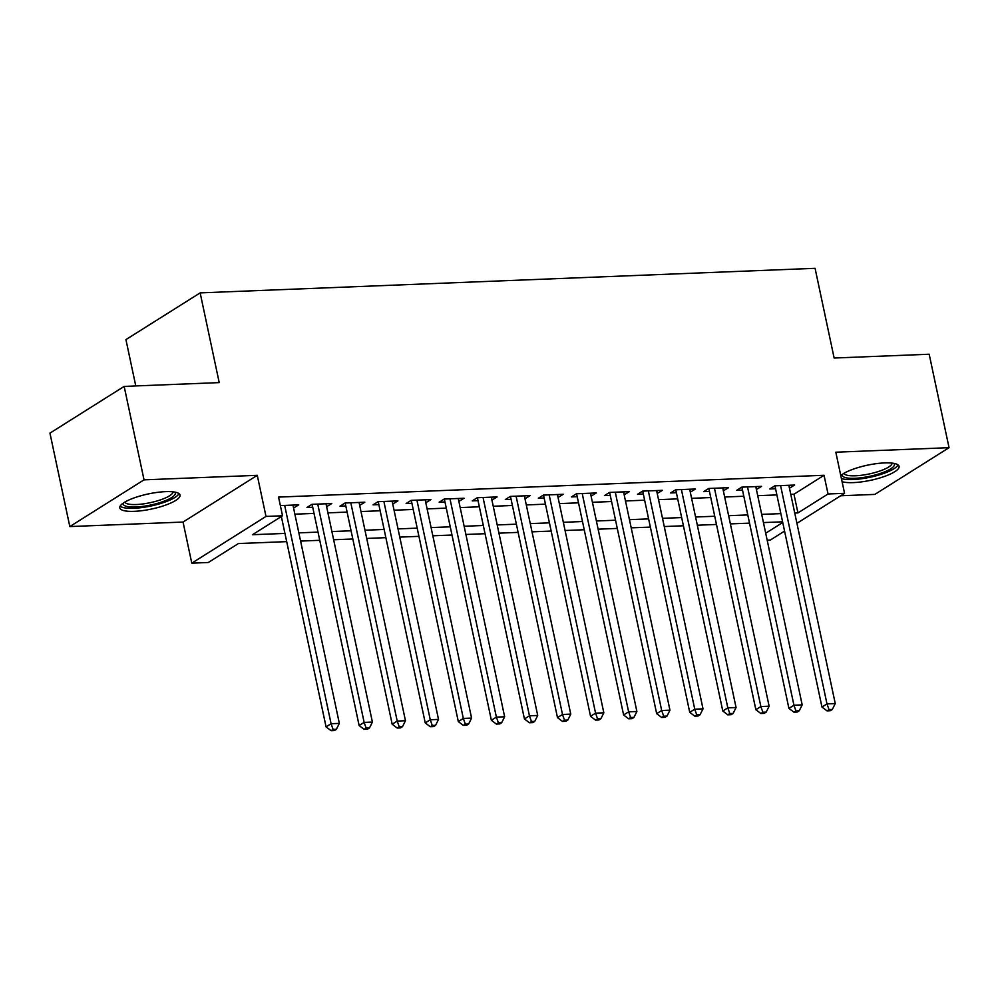 <?xml version="1.0" encoding="UTF-8"?>
<svg xmlns="http://www.w3.org/2000/svg" width="999" height="999" viewBox="0 0 999 999"><rect width="100%" height="100%" fill="white"/><g stroke="black" fill="none" stroke-linecap="round" stroke-linejoin="round"><path stroke-width="1.5" d="M134.253 511.338A30.794 7.73 168 0 0 165.397 505.182A30.794 7.73 168 0 0 180.02 495.092A30.794 7.73 168 0 0 165.547 491.645A30.794 7.73 168 0 0 134.403 497.802A30.794 7.73 168 0 0 119.78 507.892A30.794 7.73 168 0 0 134.253 511.338M842.082 481.668A30.794 7.73 168 0 0 853.321 482.604A30.794 7.73 168 0 0 884.452 476.448A30.794 7.73 168 0 0 899.088 466.358A30.794 7.73 168 0 0 884.615 462.912A30.794 7.73 168 0 0 840.783 475.549M286.688 541.633L238.399 543.556L208.316 562.499L191.783 563.161L265.996 516.433L282.53 515.784L252.447 534.715L284.952 533.416M183.042 522.052L257.267 475.324L144.031 479.845L124.163 386.401L49.95 433.129L69.818 526.573L183.042 522.052L191.783 563.161M135.777 385.939L125.924 339.61L200.15 292.882L815.072 268.319L834.14 358.029L929.182 354.233L949.05 447.677L835.813 452.197L844.555 493.319L796.94 523.301M840.671 495.766L874.837 494.405L949.05 447.677M784.565 531.093L770.341 540.047L767.182 540.172M144.031 479.845L69.818 526.573M293.569 508.016L298.726 504.857L280.369 505.594M326.623 506.693L331.793 503.533L311.95 504.333L306.943 507.48L312.724 507.255M359.69 505.382L364.847 502.21L345.017 503.009L339.997 506.168L345.791 505.931M392.744 504.058L397.914 500.899L378.072 501.685L373.064 504.845L378.846 504.607M425.811 502.734L430.969 499.575L411.138 500.362L406.118 503.521L411.9 503.296M458.866 501.411L464.036 498.251L444.193 499.038L439.185 502.197L444.967 501.973M491.933 500.087L497.09 496.928L477.26 497.727L472.24 500.874L478.022 500.649M524.987 498.776L530.157 495.604L510.314 496.403L505.307 499.562L511.088 499.325M558.054 497.452L563.211 494.293L543.381 495.079L538.361 498.239L544.143 498.002M591.108 496.128L596.278 492.969L576.435 493.756L571.428 496.915L577.21 496.69M624.175 494.805L629.333 491.645L609.502 492.432L604.482 495.591L610.264 495.367M657.23 493.494L662.399 490.322L642.557 491.121L637.549 494.28L643.331 494.043M690.297 492.17L695.454 488.998L675.624 489.797L670.604 492.957L676.385 492.719M723.351 490.846L728.521 487.687L708.678 488.474L703.658 491.633L709.452 491.396M756.418 489.522L761.575 486.363L741.745 487.15L736.725 490.309L742.507 490.084M790.783 494.355L793.968 494.23L824.05 475.287L278.559 497.09L282.53 515.784M294.88 514.173L314.036 513.411M327.934 512.862L347.09 512.087M361.001 511.538L380.157 510.764M394.056 510.214L413.211 509.453M427.122 508.891L446.278 508.129M460.177 507.567L479.333 506.805M493.244 506.256L512.4 505.482M526.298 504.932L545.454 504.158M559.365 503.608L578.521 502.847M592.419 502.285L611.575 501.523M625.474 500.961L644.642 500.199M658.541 499.65L677.697 498.876M691.595 498.326L710.764 497.552M724.662 497.002L743.818 496.241M757.717 495.679L776.885 494.917M789.472 488.199L794.63 485.039L774.799 485.839L769.779 488.986L775.574 488.761M257.267 475.324L265.996 516.433M824.05 475.287L828.034 493.981L844.555 493.319M124.163 386.401L219.218 382.605L200.15 292.882M782.592 521.815L763.436 522.577M749.537 523.139L730.381 523.901M716.47 524.463L697.314 525.224M683.416 525.774L664.26 526.548M650.349 527.097L631.193 527.859M617.295 528.421L598.139 529.183M584.24 529.745L565.072 530.506M551.173 531.068L532.017 531.83M518.119 532.38L498.951 533.154M485.052 533.703L465.896 534.465M451.998 535.027L432.829 535.789M418.931 536.351L399.775 537.112M385.876 537.662L366.72 538.436M352.809 538.985L333.654 539.76M319.755 540.309L300.599 541.071M765.696 533.216L782.741 522.489M794.754 513.049L797.939 512.924L828.034 493.981M298.851 532.867L318.007 532.105M331.905 531.543L351.061 530.781M364.972 530.219L384.128 529.458M398.027 528.908L417.182 528.134M431.093 527.584L450.249 526.823M464.148 526.261L483.304 525.499M497.215 524.937L516.371 524.175M530.269 523.613L549.425 522.852M563.336 522.302L582.492 521.528M596.391 520.979L615.546 520.217M629.457 519.655L648.613 518.893M662.512 518.331L681.668 517.569M695.579 517.007L714.735 516.246M728.633 515.696L747.789 514.922M761.7 514.373L780.856 513.611M793.968 494.23L797.939 512.924M788.998 485.264L789.622 488.199M755.943 486.588L756.555 489.522M722.876 487.912L723.501 490.834M689.822 489.223L690.434 492.157M656.755 490.546L657.379 493.481M623.701 491.87L624.325 494.805M590.634 493.194L591.258 496.128M557.579 494.517L558.204 497.44M524.512 495.829L525.137 498.763M491.458 497.152L492.082 500.087M458.391 498.476L459.016 501.411M425.337 499.8L425.961 502.734M392.27 501.123L392.894 504.045M359.215 502.435L359.84 505.369M326.149 503.758L326.773 506.693M293.094 505.082L293.718 508.016M774.949 485.826L821.965 707.055L826.985 703.895L780.581 485.601M828.995 709.602L826.985 710.863L830.294 710.739L832.304 709.477L828.995 709.602L826.985 703.895L835.251 703.571L788.848 485.277M821.965 707.055L826.985 710.863M832.304 709.477L835.251 703.571M893.955 463.374A26.648 6.681 -12 0 1 883.253 472.402A26.648 6.681 -12 0 1 854.782 478.296A26.648 6.681 -12 0 1 842.319 474.35M843.905 473.351A24.675 6.194 168 0 0 855.394 475.786A24.675 6.194 168 0 0 879.782 471.053A24.675 6.194 168 0 0 892.095 463.099M841.42 478.558A30.594 7.68 168 0 0 852.784 479.557A30.594 7.68 168 0 0 898.039 464.885M174.887 492.107A26.648 6.681 -12 0 1 175.362 493.469A26.648 6.681 -12 0 1 148.701 505.432A26.648 6.681 -12 0 1 123.164 503.533A26.648 6.681 -12 0 1 123.252 503.084M124.838 502.085A24.675 6.194 168 0 0 149.9 502.747A24.675 6.194 168 0 0 173.027 491.97A24.675 6.194 168 0 0 173.039 491.833M120.13 506.131A30.594 7.68 168 0 0 150.861 506.006A30.594 7.68 168 0 0 178.983 493.618M741.882 487.15L788.91 708.378L793.93 705.219L747.527 486.925M795.928 710.926L793.93 712.187L797.227 712.062L799.237 710.789L795.928 710.926L793.93 705.219L802.185 704.894L755.793 486.588M788.91 708.378L793.93 712.187M799.237 710.789L802.185 704.894M708.828 488.474L755.856 709.702L760.863 706.543L714.46 488.249M762.874 712.25L760.863 713.511L764.173 713.373L766.183 712.112L762.874 712.25L760.863 706.543L769.13 706.206L722.727 487.912M755.856 709.702L760.863 713.511M766.183 712.112L769.13 706.206M675.761 489.785L722.789 711.013L727.809 707.866L681.405 489.56M729.807 713.573L727.809 714.834L731.118 714.697L733.116 713.436L729.807 713.573L727.809 707.866L736.063 707.529L689.672 489.235M722.789 711.013L727.809 714.834M733.116 713.436L736.063 707.529M642.707 491.108L689.735 712.337L694.742 709.178L648.339 490.884M696.753 714.884L694.742 716.158L698.051 716.021L700.062 714.76L696.753 714.884L694.742 709.178L703.009 708.853L656.605 490.559M689.735 712.337L694.742 716.158M700.062 714.76L703.009 708.853M609.64 492.432L656.668 713.661L661.688 710.501L615.284 492.207M663.686 716.208L661.688 717.469L664.997 717.344L666.995 716.083L663.686 716.208L661.688 710.501L669.954 710.177L623.551 491.883M656.668 713.661L661.688 717.469M666.995 716.083L669.954 710.177M576.585 493.756L623.613 714.984L628.621 711.825L582.217 493.531M630.631 717.532L628.621 718.793L631.93 718.668L633.94 717.394L630.631 717.532L628.621 711.825L636.887 711.5L590.484 493.194M623.613 714.984L628.621 718.793M633.94 717.394L636.887 711.5M543.518 495.079L590.546 716.308L595.566 713.149L549.163 494.855M597.577 718.855L595.566 720.117L598.876 719.979L600.874 718.718L597.577 718.855L595.566 713.149L603.833 712.811L557.43 494.517M590.546 716.308L595.566 720.117M600.874 718.718L603.833 712.811M510.464 496.391L557.492 717.619L562.499 714.472L516.096 496.166M564.51 720.179L562.499 721.44L565.809 721.303L567.819 720.042L564.51 720.179L562.499 714.472L570.766 714.135L524.363 495.841M557.492 717.619L562.499 721.44M567.819 720.042L570.766 714.135M477.41 497.714L524.425 718.943L529.445 715.784L483.041 497.49M531.456 721.49L529.445 722.764L532.754 722.627L534.752 721.365L531.456 721.49L529.445 715.784L537.712 715.459L491.308 497.165M524.425 718.943L529.445 722.764M534.752 721.365L537.712 715.459M444.343 499.038L491.371 720.267L496.378 717.107L449.987 498.813M498.389 722.814L496.378 724.075L499.687 723.95L501.698 722.689L498.389 722.814L496.378 717.107L504.645 716.783L458.241 498.476M491.371 720.267L496.378 724.075M501.698 722.689L504.645 716.783M411.288 500.362L458.304 721.59L463.324 718.431L416.92 500.137M465.334 724.138L463.324 725.399L466.633 725.274L468.631 724L465.334 724.138L463.324 718.431L471.59 718.106L425.187 499.8M458.304 721.59L463.324 725.399M468.631 724L471.59 718.106M378.221 501.685L425.249 722.914L430.257 719.755L383.866 501.461M432.267 725.461L430.257 726.723L433.566 726.585L435.576 725.324L432.267 725.461L430.257 719.755L438.524 719.417L392.12 501.123M425.249 722.914L430.257 726.723M435.576 725.324L438.524 719.417M345.167 502.997L392.182 724.225L397.202 721.078L350.799 502.772M399.213 726.785L397.202 728.046L400.512 727.909L402.51 726.648L399.213 726.785L397.202 721.078L405.469 720.741L359.066 502.447M392.182 724.225L397.202 728.046M402.51 726.648L405.469 720.741M312.1 504.32L359.128 725.549L364.136 722.389L317.744 504.095M366.146 728.096L364.148 729.37L367.445 729.233L369.455 727.971L366.146 728.096L364.136 722.389L372.402 722.065L325.999 503.771M359.128 725.549L364.148 729.37M369.455 727.971L372.402 722.065M281.356 516.52L326.061 726.872L331.081 723.713L284.678 505.419M333.092 729.42L331.081 730.681L334.39 730.556L336.388 729.295L333.092 729.42L331.081 723.713L339.348 723.388L292.944 505.082M326.061 726.872L331.081 730.681M336.388 729.295L339.348 723.388"/></g></svg>
